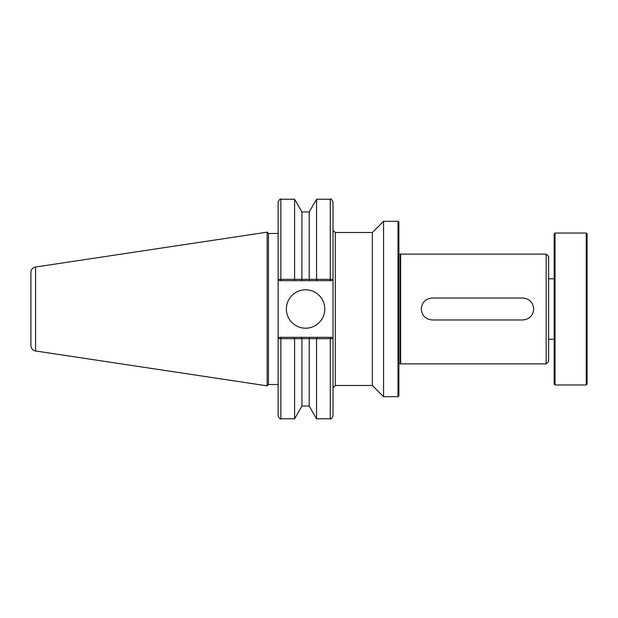 <?xml version="1.0" encoding="UTF-8"?>
<svg xmlns="http://www.w3.org/2000/svg" width="618" height="618" viewBox="0 0 618 618"><rect width="100%" height="100%" fill="white"/><g stroke="black" fill="none" stroke-linecap="round" stroke-linejoin="round"><path stroke-width="0.93" d="M546.173 363.894L548.63 361.43L548.63 256.57L546.173 254.106L546.173 363.894L400.649 363.894L398.888 363.454M421.283 309C421.94 302.333 425.593 298.672 432.26 298.023L522.728 298.023C529.394 298.672 533.048 302.333 533.705 309C533.048 315.667 529.394 319.328 522.728 319.977L432.26 319.977C425.593 319.328 421.94 315.667 421.283 309M398.888 254.546L400.649 254.106L400.649 363.894M398.015 396.694L398.888 395.814L398.888 222.186L398.015 221.306L398.015 396.694L383.569 396.694L372.376 385.493L335.304 385.493L333.017 387.78M335.304 385.493L335.304 232.507L372.376 232.507L383.569 221.306L383.569 396.694M400.209 254.546L400.209 363.454M372.376 232.507L372.376 385.493M330.275 337.328L330.275 338.649L332.994 338.695L331.65 337.328L317.358 337.328L316.555 338.687L330.275 338.649L330.275 418.78C330.676 419.576 331.588 418.664 333.017 416.038L333.017 201.962C331.588 199.336 330.676 198.424 330.275 199.22L330.275 279.351L316.555 279.313L317.358 280.672L331.65 280.672L332.994 279.305L330.275 279.351L330.275 280.672M278.131 384.527L268.467 384.527L267.154 385.848L267.154 232.152L268.467 233.473L278.131 233.473M268.467 384.527L268.467 233.473M280.873 280.672L280.873 279.351L278.131 279.305L279.498 280.672L293.789 280.672L294.593 279.313L280.873 279.351L280.873 199.22C280.479 198.424 279.56 199.336 278.131 201.962L278.131 416.038C279.56 418.664 280.479 419.576 280.873 418.78L280.873 338.649L294.593 338.687L293.789 337.328L279.498 337.328L278.154 338.695L279.498 337.328M286.366 309A19.212 19.212 0 0 1 315.18 292.36A19.212 19.212 0 0 1 315.18 325.64A19.212 19.212 0 0 1 286.366 309M331.65 337.328L332.994 338.695M317.358 337.328L293.789 337.328M35.574 267.022A5.492 5.492 0 0 0 30.9 272.445L30.9 345.555C31.124 348.513 32.677 350.321 35.574 350.978L35.574 267.022L267.154 232.152M331.65 280.672L332.994 279.305M316.555 199.22L309.201 211.951L309.201 279.321L316.555 279.313L316.555 199.22L330.275 199.22M309.201 279.321L301.893 279.367L301.947 211.951L294.593 199.22L280.873 199.22M301.947 279.321L294.593 279.313L294.593 199.22M331.889 338.664L330.831 338.649M278.131 338.695L280.873 338.649L280.873 337.328M309.201 406.049L301.947 406.049L294.593 418.78L294.593 338.687L301.893 338.633L316.555 338.687L316.555 418.78L309.201 406.049L309.201 338.679M301.947 406.049L301.947 338.679M310.012 337.328L309.255 338.633M301.136 337.328L301.893 338.633M279.498 280.672L278.131 279.305M293.789 280.672L301.136 280.672L301.893 279.367M301.136 280.672L310.012 280.672L309.255 279.367M310.012 280.672L317.358 280.672M586.219 384.968L587.1 384.095L587.1 233.905L586.219 233.032L586.219 384.968L555.041 384.968L555.041 233.032L586.219 233.032M555.041 384.968L554.168 384.095L554.168 233.905L555.041 233.032M554.168 339.212L548.63 339.212M400.649 254.106L546.173 254.106M383.569 221.306L398.015 221.306M335.304 232.507L333.017 230.22M35.574 350.978L267.154 385.848M309.201 211.951L301.947 211.951M294.593 418.78L280.873 418.78M330.275 418.78L316.555 418.78M548.63 278.788L554.168 278.788"/></g></svg>
